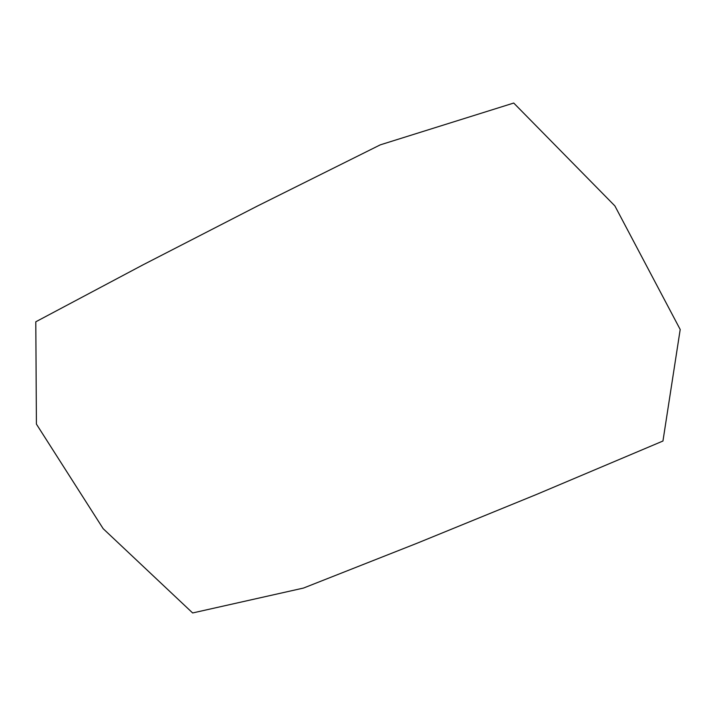 <?xml version="1.0" encoding="UTF-8"?>
<svg xmlns="http://www.w3.org/2000/svg" width="716" height="716" viewBox="0 0 716 716"><rect width="100%" height="100%" fill="white"/><g stroke="black" fill="none" stroke-linecap="round" stroke-linejoin="round"><path stroke-width="1.07" d="M416.998 543.265L536.624 494.407L662.953 441.02L680.2 329.494L614.874 205.904L513.73 103.041L380.268 144.856L257.563 205.966L142.931 264.884L35.8 321.788L36.418 424.114L103.176 528.694L192.64 612.959L303.495 588.06L416.998 543.265"/></g></svg>
